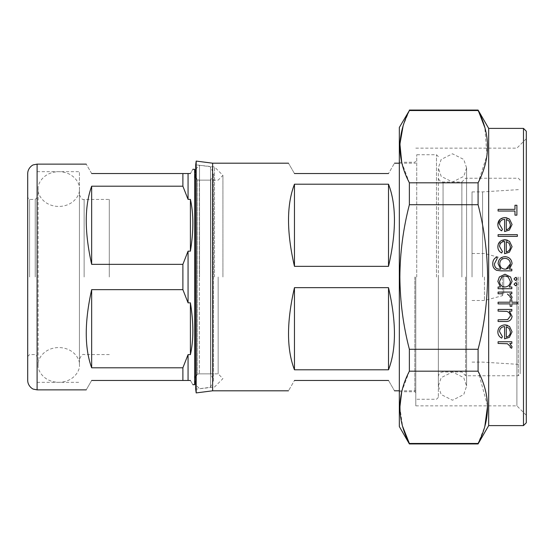 <?xml version="1.0" encoding="UTF-8"?>
<svg xmlns="http://www.w3.org/2000/svg" width="554" height="554" viewBox="0 0 554 554"><rect width="100%" height="100%" fill="white"/><g stroke="black" fill="none" stroke-linecap="round" stroke-linejoin="round"><path stroke-width="0.42" stroke-dasharray="2.77 2.08" d="M194.641 380.459L194.641 173.541L194.641 380.459L197.335 373.874L210.762 373.874L210.762 180.126L210.762 373.874L213.456 380.459L210.52 387.281L210.52 166.719L210.52 387.281L199.516 388.7L195.707 384.801M194.641 173.541L197.335 180.126L197.335 373.874L197.335 180.126L210.762 180.126L213.456 173.541L210.52 166.719L199.516 165.3L195.707 169.199M199.516 277L199.516 165.3L199.516 277M38.143 364.941C37.312 370.03 43.503 382.101 58.786 382.336C74.063 382.101 80.261 370.03 79.43 364.941L79.43 189.059C80.261 194.149 74.063 206.227 58.786 206.462C43.503 206.227 37.312 194.149 38.143 189.059C37.312 183.97 43.503 171.899 58.786 171.664C74.063 171.899 80.261 183.97 79.43 189.059L79.43 364.941C80.261 359.851 74.063 347.774 58.786 347.538C43.503 347.774 37.312 359.851 38.143 364.941L38.143 189.059L38.143 364.941M466.579 167.897L463.753 159.434L452.466 153.79L441.185 159.434L438.359 167.897L438.359 386.103L441.185 377.634L452.466 371.99L463.753 377.634L466.579 386.103L463.753 394.566L452.466 400.21L441.185 394.566L438.359 386.103L438.359 167.897L441.185 176.366L452.466 182.01L463.753 176.366L466.579 167.897L466.579 386.103L466.579 167.897M415.791 277L415.791 405.853L415.791 277M436.483 277L436.483 154.732L436.483 277M438.359 277L438.359 397.384L438.359 277M461.877 277L461.877 182.01L461.877 277M465.637 277L465.637 375.757L465.637 277M518.309 277L518.309 375.757L518.309 277M520.185 277L520.185 373.874L520.185 277M482.569 277L482.569 191.885L482.569 277M472.036 277L472.036 191.885L472.036 277M484.445 277L484.445 300.51L484.445 277M503.724 277L503.724 293.904L503.724 277M526.3 422.778L526.3 131.222M516.896 277L516.896 405.853L516.896 277M399.33 426.545L399.33 127.455M506.688 276.204L504.978 275.913L501.772 277L499.528 281.453C499.777 284.832 501.578 286.681 504.929 287.007C508.295 286.709 510.109 284.86 510.386 281.467L508.191 277M523.482 128.396L523.482 425.604M478.088 204.717L409.371 204.717C403.201 228.567 400.036 252.666 399.87 277C400.078 301.611 403.243 325.71 409.371 349.283L478.088 349.283C484.224 325.71 487.388 301.611 487.596 277C487.43 252.666 484.258 228.567 478.088 204.717L478.088 182.82L487.008 155.397L484.826 127.531M487.575 405.853L478.088 371.18L409.371 371.18L409.371 349.283M409.371 371.18L401.712 391.747M399.87 407.322L402.64 426.469M409.371 443.941L409.371 443.463L478.088 443.463L484.812 426.518M488.676 425.604L488.676 128.396M478.088 443.941L478.088 443.463M478.088 371.18L478.088 349.283M515.566 285.802L514.001 284.237L515.566 282.665L517.138 284.237M515.566 280.497L514.001 278.932L515.566 277.36L517.138 278.932M498.088 343.438L498.088 341.749L511.834 341.749L511.834 343.438L509.805 343.438L512.069 346.79L511.598 348.265L510.137 347.337L510.386 346.472L507.422 343.743L498.088 343.438M507.367 325.267L509.507 326.451L512.069 331.825L509.368 337.358L504.597 338.861L504.597 326.555C501.418 326.888 499.729 328.564 499.528 331.576L502.423 336.631L501.64 338.134C499.099 336.714 497.831 334.595 497.845 331.784C498.094 327.608 500.456 325.302 504.923 324.873M498.088 311.126L498.088 309.437L511.834 309.437L511.834 311.126L509.348 311.126L512.069 316.355C511.529 320.087 509.209 321.805 505.103 321.493L498.088 321.493L498.088 319.803L507.679 319.61L510.386 316.057C510.248 313.73 509.036 312.172 506.744 311.383L498.088 311.126M511.834 299.79L511.834 302.2L517.374 302.2L517.374 303.89L511.834 303.89L511.834 306.3L510.144 306.3L510.144 303.89L498.088 303.89L498.088 302.2L510.144 302.2L510.144 299.79L511.834 299.79M502.707 293.758L498.088 293.758L498.088 292.076L511.834 292.076L511.834 293.758L509.805 293.758L512.069 297.117M511.771 298.274L511.598 298.585L510.137 297.657L510.386 296.792L507.422 294.063M510.573 277L512.069 281.446L509.285 287.007L511.834 287.007L511.834 288.696L498.088 288.696L498.088 287.007L500.463 287.007L497.845 281.39L499.327 277L504.992 274.23L510.573 277M27.7 173.541L27.7 380.459M29.584 277L29.584 199.405L29.584 277M37.104 389.864L37.104 164.136M35.227 277L35.227 199.405L35.227 277M194.641 384.691L194.641 169.309M79.43 277L79.43 171.664L79.43 277M190.41 380.459C193.658 386.083 193.658 386.083 190.41 380.459L188.062 380.459L188.062 354.615L190.41 354.615C193.658 340.17 193.658 322.913 190.41 302.837L188.062 302.837L182.889 289.666L182.889 264.334L188.062 251.163L190.41 251.163C193.658 231.087 193.658 213.83 190.41 199.385L188.062 199.385L188.062 173.541L190.41 173.541C193.658 167.917 193.658 167.917 190.41 173.541M182.889 289.666L91.652 289.666C84.457 321.936 84.457 347.981 91.652 367.794L182.889 367.794L188.062 354.615M188.062 380.459L182.889 380.459L182.889 367.794M182.889 380.459L91.652 380.459C84.457 392.924 84.457 392.924 91.652 380.459M188.062 302.837L188.062 251.163M218.158 277L218.158 373.874L218.158 277M222.923 277L222.923 175.362L222.923 277M109.29 277L109.29 199.405L109.29 277M214.516 277L214.516 166.962L214.516 277M212.397 277L212.397 166.962L212.397 277M195.707 375.598L197.549 374.234L199.343 373.874L199.343 277L199.343 373.874L218.158 373.874L222.923 378.638L214.516 387.038L195.707 389.185L195.707 164.815L214.516 166.962L222.923 175.362L218.158 180.126L199.343 180.126L199.343 277L199.343 180.126L197.549 179.766L195.707 178.402M196.185 392.918L196.185 161.082M212.632 390.805L212.632 163.195M388.513 380.459C396.422 394.157 396.422 394.157 388.513 380.459L294.458 380.459C286.55 394.157 286.55 394.157 294.458 380.459M388.513 287.671L294.458 287.671C286.55 321.895 286.55 349.269 294.458 369.788L388.513 369.788C396.422 349.269 396.422 321.895 388.513 287.671L388.513 369.788M294.458 173.541C286.55 159.843 286.55 159.843 294.458 173.541L388.513 173.541C396.422 159.843 396.422 159.843 388.513 173.541M388.513 184.212L294.458 184.212C286.55 204.731 286.55 232.105 294.458 266.329L388.513 266.329C396.422 232.105 396.422 204.731 388.513 184.212L388.513 266.329M294.458 287.671L294.458 369.788M294.458 184.212L294.458 266.329M188.062 199.385L182.889 186.206L182.889 173.541L188.062 173.541M91.652 173.541C84.457 161.076 84.457 161.076 91.652 173.541L182.889 173.541M182.889 186.206L91.652 186.206C84.457 206.019 84.457 232.064 91.652 264.334L182.889 264.334M91.652 186.206L91.652 264.334M190.41 199.385L190.41 251.163M190.41 302.837L190.41 354.615M91.652 289.666L91.652 367.794M399.33 277L399.33 391.747L399.33 277M498.088 209.357L514.964 209.357L514.964 205.257L516.896 205.257L516.896 215.139L514.964 215.139L514.964 211.039L498.088 211.039L498.088 209.357M509.507 219.135L512.069 224.508L509.368 230.048L504.597 231.544L504.597 219.246C501.418 219.571 499.729 221.247 499.528 224.259L502.423 229.321L501.64 230.817C499.099 229.391 497.831 227.278 497.845 224.467M499.943 219.446L504.923 217.556M496.703 270.352C494.016 269.085 492.707 266.924 492.776 263.884C492.7 260.581 494.147 258.24 497.118 256.862L497.118 258.552L494.466 263.718C494.521 267.388 496.363 269.202 500.006 269.161L500.719 269.161L498.088 263.669C498.434 259.397 500.74 257.042 505.006 256.62C509.292 257.049 511.654 259.417 512.069 263.718L509.424 269.161L511.834 269.161L511.834 270.851L500.92 270.851M507.339 240.131L509.507 241.322L512.069 246.696L509.368 252.229L504.597 253.725L504.597 241.426C501.474 241.703 499.784 243.379 499.528 246.447L502.423 251.502L501.64 253.005C499.126 251.62 497.859 249.508 497.845 246.655M498.288 243.995L504.923 239.743M498.088 236.364L498.088 234.674L517.374 234.674L517.374 236.364L498.088 236.364M409.371 110.059L409.371 110.537L478.088 110.537L478.088 110.059M409.371 204.717L409.371 182.82L478.088 182.82M409.371 110.537L403.09 126M401.719 162.253L409.371 182.82M506.287 326.735L506.287 337.171C508.96 336.347 510.331 334.595 510.386 331.915L509.091 328.37L506.287 326.735M510.386 263.856C510.116 260.498 508.302 258.649 504.936 258.309C501.661 258.614 499.937 260.428 499.77 263.752C499.93 267.104 501.682 268.905 505.033 269.161M506.287 241.606L506.287 252.042C508.918 251.274 510.282 249.522 510.386 246.786L509.091 243.241L506.287 241.606M506.287 219.419L506.287 229.855C508.953 229.037 510.317 227.285 510.386 224.599L509.091 221.053L506.287 219.419M416.726 277L416.726 154.732L416.726 277M443.061 277L443.061 182.01L443.061 277M502.333 277L502.333 295.718L502.333 277M414.849 277L414.849 391.747L414.849 277M84.132 277L84.132 199.405L84.132 277M213.456 380.459L213.456 173.541L213.456 380.459M438.359 397.384L436.483 399.268L416.726 399.268L415.791 398.326M520.185 180.126L518.309 178.243L465.637 178.243L461.877 182.01L443.061 182.01C440.208 181.726 438.636 180.161 438.359 177.308M438.359 376.692C438.636 373.839 440.208 372.274 443.061 371.99L461.877 371.99L465.637 375.757L518.309 375.757L520.185 373.874M472.036 191.885L482.569 191.885L520.185 189.53M472.036 300.51L484.445 300.51L502.333 295.718L503.724 293.904M399.33 391.747L414.849 391.747L415.791 392.682M415.791 148.147L516.896 148.147L526.3 138.742M399.33 162.253L414.849 162.253L415.791 161.318M37.104 197.529L35.227 199.405L29.584 199.405L27.7 197.529M109.29 354.595L84.132 354.595C82.781 353.75 81.216 355.315 79.43 359.297M37.104 171.664L79.43 171.664M79.43 194.703C81.216 198.685 82.781 200.25 84.132 199.405L109.29 199.405M399.33 390.805L415.791 390.805M399.33 163.195L415.791 163.195M27.7 356.471L29.584 354.595L35.227 354.595L37.104 356.471M37.104 382.336L79.43 382.336M415.791 405.853L516.896 405.853L526.3 415.258M472.036 253.49L484.445 253.49L502.333 258.282L503.724 260.096M472.036 362.115L482.569 362.115L520.185 364.47M438.359 156.616L436.483 154.732L416.726 154.732L415.791 155.674"/><path stroke-width="0.83" d="M195.707 384.801L194.641 380.459M195.707 169.199L194.641 173.541M508.191 277L510.386 281.467C510.123 284.853 508.302 286.695 504.929 287.007C501.592 286.695 499.791 284.846 499.528 281.453L501.772 277L504.978 275.913L508.191 277L506.688 276.204M504.992 274.23L499.327 277L497.845 281.39L500.463 287.007L498.088 287.007L498.088 288.696L511.834 288.696L511.834 287.007L509.285 287.007L512.069 281.446L510.573 277L504.992 274.23M523.482 128.396L526.3 131.222L526.3 422.778L523.482 425.604L523.482 128.396L488.676 128.396L488.676 425.604L478.088 443.941L478.088 443.463L409.371 443.463L409.371 443.941L478.088 443.941M409.371 110.537L478.088 110.537C490.629 134.504 490.629 158.596 478.088 182.82L409.371 182.82C396.837 158.853 396.837 134.761 409.371 110.537L399.33 127.455L399.33 426.545L409.371 443.941M401.712 391.747L399.87 407.322M402.64 426.469L409.371 443.463C396.837 419.496 396.837 395.404 409.371 371.18L478.088 371.18C490.629 395.147 490.629 419.239 478.088 443.463M409.371 182.82L409.371 204.717L478.088 204.717C484.258 228.567 487.43 252.666 487.596 277C487.388 301.611 484.224 325.71 478.088 349.283L409.371 349.283L409.371 371.18M409.371 349.283C403.243 325.71 400.078 301.611 399.87 277C400.036 252.666 403.201 228.567 409.371 204.717M478.088 349.283L478.088 371.18M484.812 426.518L487.575 405.853M517.138 284.237L515.566 285.802L517.138 284.237L515.566 282.665L514.001 284.237L515.566 285.802M517.138 278.932L515.566 280.497L517.138 278.932L515.566 277.36L514.001 278.932L515.566 280.497M510.137 347.337L510.386 346.472L510.137 347.337L511.598 348.265L512.069 346.79L509.805 343.438L511.834 343.438L511.834 341.749L498.088 341.749L498.088 343.438L507.422 343.743L510.386 346.472M504.923 324.873C500.463 325.295 498.101 327.601 497.845 331.784C497.824 334.574 499.085 336.693 501.64 338.134L502.423 336.631L499.528 331.576C499.715 328.577 501.405 326.908 504.597 326.555L504.597 338.861L509.368 337.358L512.069 331.825L509.507 326.451L504.923 324.873L507.367 325.267M502.707 293.758L498.088 293.758L498.088 292.076L511.834 292.076L511.834 293.758L509.805 293.758L512.069 297.117L511.598 298.585L512.034 297.505M511.598 298.585L510.137 297.657L510.386 296.792L510.137 297.657L510.386 296.792L507.422 294.063M27.7 380.459L27.7 173.541C27.735 168.007 32.7 164.767 33.572 164.822L37.104 164.136L37.104 389.864L33.572 389.178C32.7 389.233 27.735 385.993 27.7 380.459M91.652 380.459C84.457 392.924 84.457 392.924 91.652 380.459L190.41 380.459C193.658 386.083 193.658 386.083 190.41 380.459M190.41 173.541C193.658 167.917 193.658 167.917 190.41 173.541L188.062 173.541L188.062 199.385L190.41 199.385C193.658 213.83 193.658 231.087 190.41 251.163L188.062 251.163L188.062 302.837L190.41 302.837C193.658 322.913 193.658 340.17 190.41 354.615L188.062 354.615L182.889 367.794L182.889 380.459M182.889 367.794L91.652 367.794C84.457 347.981 84.457 321.936 91.652 289.666L182.889 289.666L188.062 302.837M188.062 251.163L182.889 264.334L182.889 289.666M192.854 169.309L194.641 169.309L194.641 384.691L192.854 384.691M188.062 354.615L188.062 380.459M196.185 161.082L195.707 164.815L195.707 389.185L196.185 392.918L196.185 161.082L212.632 163.195L212.632 390.805L196.185 392.918M294.458 380.459C286.55 394.157 286.55 394.157 294.458 380.459L388.513 380.459C396.422 394.157 396.422 394.157 388.513 380.459M388.513 369.788L294.458 369.788C286.55 349.269 286.55 321.895 294.458 287.671L388.513 287.671C396.422 321.895 396.422 349.269 388.513 369.788L388.513 287.671M388.513 266.329L294.458 266.329C286.55 232.105 286.55 204.731 294.458 184.212L388.513 184.212C396.422 204.731 396.422 232.105 388.513 266.329L388.513 184.212M388.513 173.541C396.422 159.843 396.422 159.843 388.513 173.541L294.458 173.541C286.55 159.843 286.55 159.843 294.458 173.541M294.458 266.329L294.458 184.212M294.458 369.788L294.458 287.671M188.062 173.541L182.889 173.541L182.889 186.206L188.062 199.385M182.889 264.334L91.652 264.334C84.457 232.064 84.457 206.019 91.652 186.206L182.889 186.206M182.889 173.541L91.652 173.541C84.457 161.076 84.457 161.076 91.652 173.541M91.652 367.794L91.652 289.666M190.41 354.615L190.41 302.837M91.652 264.334L91.652 186.206M190.41 251.163L190.41 199.385M506.051 217.632L509.507 219.135L504.923 217.556C500.456 217.971 498.101 220.277 497.845 224.467L499.943 219.446M500.92 270.851L496.703 270.352L500.92 270.851L511.834 270.851L511.834 269.161L509.424 269.161L512.069 263.718C511.661 259.424 509.306 257.056 505.006 256.62C500.754 257.035 498.448 259.383 498.088 263.669L500.719 269.161L500.006 269.161C496.391 269.23 494.542 267.416 494.466 263.718L497.118 258.552L497.118 256.862C494.154 258.226 492.707 260.567 492.776 263.884C492.7 266.91 494.009 269.071 496.703 270.352M497.845 246.655C497.845 249.48 499.112 251.599 501.64 253.005L502.423 251.502L499.528 246.447C499.77 243.386 501.46 241.717 504.597 241.426L504.597 253.725L509.368 252.229L512.069 246.696L509.507 241.322L504.923 239.743C500.532 240.09 498.171 242.396 497.845 246.655L498.288 243.995M504.923 239.743L507.339 240.131M478.088 182.82L478.088 204.717M409.371 110.059L478.088 110.059L484.826 127.531M403.09 126L399.926 144.026L401.719 162.253M506.287 337.171L506.287 326.735L509.091 328.37L510.386 331.915C510.338 334.581 508.974 336.333 506.287 337.171M511.834 309.437L498.088 309.437L498.088 311.126L506.744 311.383C509.022 312.165 510.241 313.723 510.386 316.057L507.679 319.61L498.088 319.803L498.088 321.493L505.103 321.493C509.195 321.812 511.522 320.094 512.069 316.355L509.348 311.126L511.834 311.126L511.834 309.437M517.374 302.2L511.834 302.2L511.834 299.79L510.144 299.79L510.144 302.2L498.088 302.2L498.088 303.89L510.144 303.89L510.144 306.3L511.834 306.3L511.834 303.89L517.374 303.89L517.374 302.2M506.1 269.078L510.386 263.856C510.116 267.132 508.33 268.898 505.033 269.161C501.695 268.919 499.937 267.118 499.77 263.752C499.916 260.456 501.64 258.642 504.936 258.309C508.295 258.642 510.109 260.491 510.386 263.856M506.287 252.042L506.287 241.606L509.091 243.241L510.386 246.786C510.296 249.501 508.932 251.253 506.287 252.042M517.374 234.674L498.088 234.674L498.088 236.364L517.374 236.364L517.374 234.674M497.845 224.467C497.817 227.251 499.085 229.37 501.64 230.817L502.423 229.321L499.528 224.259C499.715 221.261 501.405 219.585 504.597 219.246L504.597 231.544L509.368 230.048L512.069 224.508L509.507 219.135M506.287 229.855L506.287 219.419L509.091 221.053L510.386 224.599C510.331 227.272 508.967 229.024 506.287 229.855M514.964 205.257L514.964 209.357L498.088 209.357L498.088 211.039L514.964 211.039L514.964 215.139L516.896 215.139L516.896 205.257L514.964 205.257M488.676 425.604L523.482 425.604M195.707 178.402L194.641 175.424M37.104 389.864L86.223 389.864M212.632 390.805L288.489 390.805M394.49 390.805L399.33 390.805M212.632 163.195L288.489 163.195M394.49 163.195L399.33 163.195M37.104 164.136L86.223 164.136M195.707 375.598L194.641 378.576M488.676 128.396L478.088 110.059"/></g></svg>
